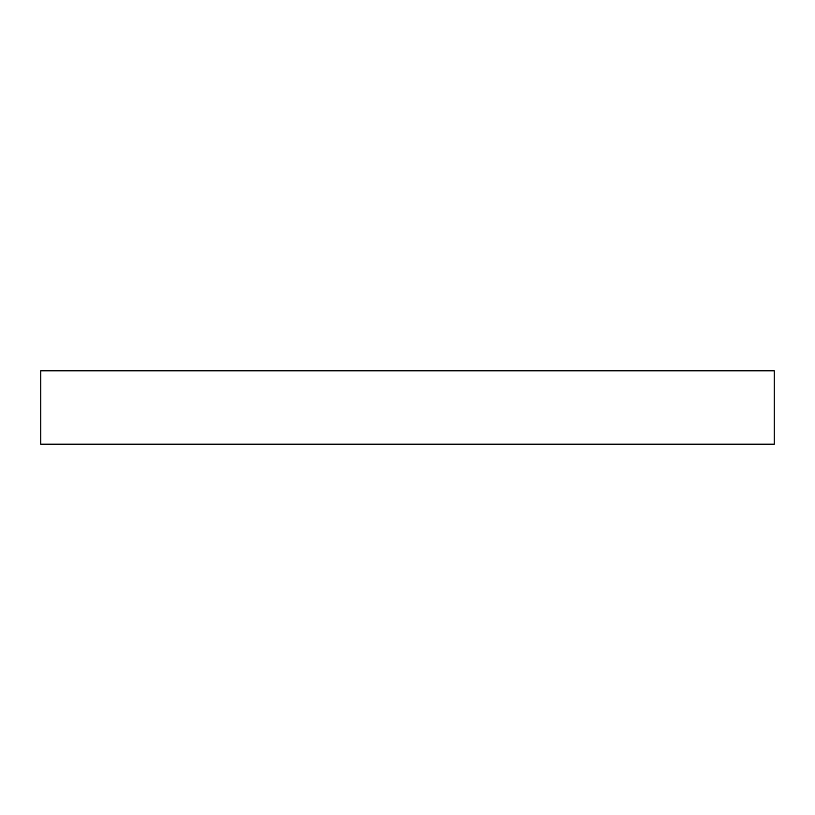 <?xml version="1.0" encoding="UTF-8"?>
<svg xmlns="http://www.w3.org/2000/svg" width="815" height="815" viewBox="0 0 815 815"><rect width="100%" height="100%" fill="white"/><g stroke="black" fill="none" stroke-linecap="round" stroke-linejoin="round"><path stroke-width="1.22" d="M774.25 444.175L40.75 444.175L40.75 370.825L774.25 370.825L774.25 444.175"/></g></svg>
